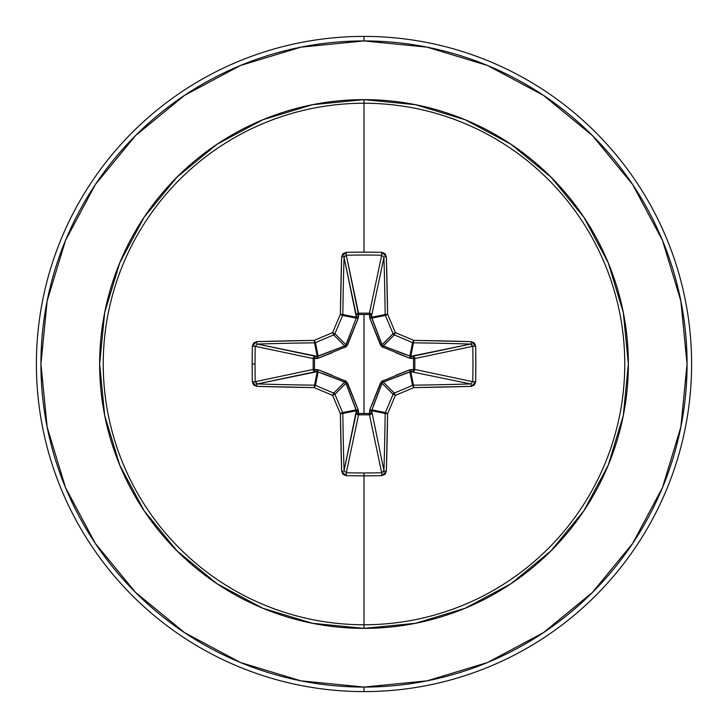 <?xml version="1.0" encoding="UTF-8"?>
<svg xmlns="http://www.w3.org/2000/svg" width="728" height="728" viewBox="0 0 728 728"><rect width="100%" height="100%" fill="white"/><g stroke="black" fill="none" stroke-linecap="round" stroke-linejoin="round"><path stroke-width="1.09" d="M344.799 382.091L333.706 393.075L344.717 382.054L317.253 371.644L314.569 385.176L317.253 371.644L257.366 383.938A325.298 28.356 0 0 0 314.569 385.176A2.266 2.257 11.2 0 1 315.433 385.349L318.127 371.762L315.433 385.349A325.098 28.337 22.5 0 0 333.706 393.075L332.623 395.377A327.363 28.529 67.5 0 0 340.404 413.777A327.564 28.547 90 0 0 341.65 471.38L346.182 475.648A327.281 125.243 0 0 0 364 475.83L364 472.963A325.016 124.379 180 0 1 346.31 472.781L346.182 475.648L343.024 474.365L341.65 471.38L340.404 413.777A327.363 28.529 -112.5 0 1 332.623 395.377A327.363 28.529 -157.5 0 1 314.223 387.596L256.62 386.35L253.635 384.985L252.352 381.818A327.281 125.243 -90 0 1 252.17 364L255.037 364A325.016 124.379 -90 0 1 255.219 346.31L252.352 346.182A327.281 125.243 90 0 0 252.17 364A327.281 125.243 -90 0 1 252.352 346.182L253.635 343.024L256.62 341.65L314.223 340.404A327.363 28.529 -22.5 0 1 332.623 332.623A327.363 28.529 -67.5 0 1 340.404 314.223L341.65 256.62L343.015 253.635L346.182 252.352A327.281 125.243 0 0 1 364 252.17A327.281 125.243 0 0 1 381.818 252.352L384.976 253.635L386.35 256.62L387.596 314.223A327.363 28.529 67.5 0 1 395.377 332.623A327.363 28.529 22.5 0 1 413.777 340.404L471.38 341.65L474.365 343.015L475.648 346.182L475.83 364L475.648 381.818L474.365 384.976L471.38 386.35L413.777 387.596A327.363 28.529 157.5 0 1 395.377 395.377A327.363 28.529 112.5 0 1 387.596 413.777L386.35 471.38L384.985 474.365L381.818 475.648A327.281 125.243 180 0 1 364 475.83L364 624.76A260.761 260.761 0 0 0 624.76 364A260.761 260.761 0 0 0 364 103.24L364 252.17L364 103.24A260.761 260.761 0 0 0 103.24 364A260.761 260.761 0 0 0 364 624.76L364 628.373A264.373 264.373 0 0 1 99.627 364A264.373 264.373 0 0 1 364 99.627L364 103.24L364 99.627L312.421 104.705L262.826 119.756L217.126 144.18L177.059 177.059L144.18 217.126L119.756 262.826L104.705 312.421L99.627 364L104.705 415.579L119.756 465.174L144.18 510.874L177.059 550.941L217.126 583.82L262.826 608.244L312.421 623.295L364 628.373L415.579 623.295L465.174 608.244L510.874 583.82L550.941 550.941L583.82 510.874L608.244 465.174L623.295 415.579L628.373 364L623.295 312.421L608.244 262.826L583.82 217.126L550.941 177.059L510.874 144.18L465.174 119.756L415.579 104.705L364 99.627A264.373 264.373 0 0 1 628.373 364A264.373 264.373 0 0 1 364 628.373L364 624.76A260.761 260.761 0 0 0 624.76 364A260.761 260.761 0 0 0 364 103.24A260.761 260.761 0 0 0 103.24 364A260.761 260.761 0 0 0 364 624.76L364 475.83A327.281 125.243 180 0 1 346.182 475.648L346.31 472.781A325.016 124.379 0 0 0 364 472.963A325.016 124.379 0 0 0 381.69 472.781L369.451 414.833L358.549 414.833L346.31 472.781L344.062 470.634L356.356 410.747L342.824 413.431A325.298 28.356 90 0 0 344.062 470.634L356.292 412.74A2.266 2.093 -168.1 0 0 358.549 414.833L346.31 472.781L344.062 470.634A325.298 28.356 -90 0 1 342.824 413.431L356.356 410.747L345.946 383.283L334.925 394.294A325.098 28.337 67.5 0 0 342.651 412.567L356.238 409.873L342.651 412.567A2.266 2.257 78.7 0 1 342.824 413.431L342.651 412.567A325.098 28.337 -112.5 0 1 334.925 394.294L345.946 383.283L344.717 382.054L321.958 373.227M344.299 256.447L346.31 255.219L358.458 314.487L358.495 313.167L369.451 313.167L381.69 255.219A325.016 124.379 180 0 0 346.31 255.219L358.549 313.167A2.266 2.093 -11.9 0 0 356.292 315.26L344.062 257.366A325.298 28.356 90 0 0 342.824 314.569L356.356 317.253L344.062 257.366A2.266 0.737 -178.3 0 0 341.65 256.62A327.564 28.547 90 0 0 340.404 314.223A327.363 28.529 112.5 0 0 332.623 332.623A327.363 28.529 157.5 0 0 314.223 340.404A327.564 28.547 180 0 0 256.62 341.65L252.352 346.182L255.219 346.31A325.016 124.379 90 0 0 255.037 364A325.016 124.379 90 0 0 255.219 381.69L313.167 369.451L313.167 358.549L255.219 346.31L257.366 344.062L317.253 356.356L314.569 342.824A325.298 28.356 180 0 0 257.366 344.062L315.26 356.292A2.266 2.093 -78.1 0 0 313.167 358.549L255.219 346.31L257.366 344.062A2.266 0.737 -91.7 0 1 256.62 341.65A2.266 0.737 88.3 0 0 257.366 344.062A325.298 28.356 0 0 1 314.569 342.824L317.253 356.356L344.717 345.946L333.706 334.925A325.098 28.337 157.5 0 0 315.433 342.651L318.127 356.238L315.433 342.651A2.266 2.257 168.8 0 1 314.569 342.824L314.223 340.404L314.569 342.824A2.266 2.257 -11.2 0 0 315.433 342.651L314.223 340.404L315.433 342.651A325.098 28.337 -22.5 0 1 333.706 334.925L344.717 345.946L345.946 344.717L354.773 321.958M396.296 375.084L409.773 369.779L413.513 369.542L413.513 358.458L409.773 358.221A2.266 0.692 110.9 0 0 409.873 356.238L410.747 356.356L413.431 342.824L410.747 356.356L470.634 344.062A325.298 28.356 180 0 0 413.431 342.824A2.266 2.257 -168.8 0 1 412.567 342.651L409.873 356.238L412.567 342.651A325.098 28.337 -157.5 0 0 394.294 334.925L383.283 345.946L383.001 347.52L380.48 344.999L369.779 318.227L369.542 314.487L369.779 318.227L381.49 346.519L409.773 358.221L414.833 358.495L413.513 358.458L413.513 369.542L414.833 369.506L414.177 371.043L412.74 371.708L413.513 369.542L409.773 369.779L381.481 381.49L369.779 409.773L369.542 413.513L364 413.459L364 314.541L364 413.459L358.458 413.513L358.221 409.773L346.51 381.481L318.227 369.779L314.487 369.542L314.487 358.458L318.227 358.221L346.519 346.51L358.221 318.227L358.458 314.487L369.542 314.487A2.266 0.773 -178.2 0 1 371.708 315.26L369.542 314.487L369.506 313.167L371.043 313.823L371.644 317.253L385.176 314.569A325.298 28.356 -90 0 0 383.938 257.366L371.708 315.26A2.266 2.093 11.9 0 0 369.451 313.167L381.69 255.219L383.938 257.366L371.708 315.26L371.762 318.127L382.054 344.717L393.075 333.706A325.098 28.337 -112.5 0 0 385.349 315.433L371.762 318.127L385.349 315.433A2.266 2.257 -101.2 0 1 385.176 314.569L371.644 317.253L382.054 344.717L383.283 345.946L406.042 354.773M184.512 95.386L135.563 135.563L184.512 95.386L240.367 65.529L300.973 47.147L364 40.932A323.068 323.068 0 0 1 687.068 364A323.068 323.068 0 0 1 364 687.068L364 691.6A327.6 327.6 0 0 0 691.6 364A327.6 327.6 0 0 0 364 36.4L364 40.932L364 36.4A327.6 327.6 0 0 1 691.6 364A327.6 327.6 0 0 1 364 691.6A327.6 327.6 0 0 1 36.4 364A327.6 327.6 0 0 1 364 36.4A327.6 327.6 0 0 0 36.4 364A327.6 327.6 0 0 0 364 691.6L364 687.068A323.068 323.068 0 0 1 40.932 364A323.068 323.068 0 0 1 364 40.932L427.027 47.147L487.633 65.529L543.488 95.386L592.437 135.563L632.614 184.512L662.471 240.367L680.853 300.973L687.068 364L680.853 427.027L662.471 487.633L632.614 543.488L592.437 592.437L543.488 632.614L487.633 662.471L427.027 680.853L364 687.068L300.973 680.853L240.367 662.471L184.512 632.614L135.563 592.437L95.386 543.488L135.563 592.437M95.441 184.43L135.563 135.563M95.386 543.488L65.529 487.633L47.147 427.027L40.932 364L47.147 300.973L65.529 240.367L95.386 184.512M371.762 409.873A2.266 0.692 20.9 0 1 369.779 409.773L380.48 383.001L382.054 383.283L393.075 394.294A2.266 2.257 -45 0 1 394.294 393.075L383.283 382.054L394.294 393.075A325.098 28.337 -22.5 0 0 412.567 385.349L409.873 371.762L383.283 382.054L382.054 383.283L371.644 410.747L385.176 413.431A2.266 2.257 -78.7 0 1 385.349 412.567L371.762 409.873L371.644 410.747L383.938 470.634A325.298 28.356 -90 0 0 385.176 413.431L371.644 410.747L383.938 470.634L381.69 472.781L369.451 414.833A2.266 2.093 168.1 0 0 371.708 412.74A2.266 0.773 -1.8 0 1 369.542 413.513L369.779 409.773A2.266 0.692 -159.1 0 0 371.762 409.873L385.349 412.567A325.098 28.337 -67.5 0 0 393.075 394.294L382.054 383.283L373.227 406.042M471.553 344.299L472.781 346.31L414.833 358.549L414.833 369.451L413.513 369.542L414.833 369.451A2.266 2.093 -78.1 0 1 414.833 369.506L413.513 369.542A2.266 0.773 -88.2 0 1 412.74 371.708A2.266 2.093 101.9 0 0 414.833 369.451L472.781 381.69A325.016 124.379 -90 0 0 472.781 346.31L414.833 358.549L414.833 369.451L472.781 381.69L470.634 383.938L410.747 371.644A2.266 0.773 91.8 0 0 411.511 369.478A2.266 0.773 -88.2 0 1 410.747 371.644L413.431 385.176A325.298 28.356 0 0 0 470.634 383.938L410.747 371.644L409.873 371.762L412.567 385.349A2.266 2.257 -11.2 0 1 413.431 385.176L410.747 371.644L383.256 382.064M345.909 344.799L356.238 318.127L342.651 315.433A325.098 28.337 112.5 0 0 334.925 333.706L345.946 344.717L334.925 333.706A2.266 2.257 135 0 1 333.706 334.925L332.623 332.623L333.706 334.925A2.266 2.257 -45 0 0 334.925 333.706L332.623 332.623L334.925 333.706A325.098 28.337 -67.5 0 1 342.651 315.433L356.238 318.127L356.356 317.253L342.824 314.569A2.266 2.257 101.2 0 1 342.651 315.433L340.404 314.223L342.651 315.433A2.266 2.257 -78.8 0 0 342.824 314.569L340.404 314.223L342.824 314.569A325.298 28.356 -90 0 1 344.062 257.366L346.31 255.219L346.182 252.352L341.65 256.62A2.266 0.737 1.7 0 1 344.062 257.366M318.127 371.762A2.266 0.692 110.9 0 1 318.227 369.779A2.266 0.692 -69.1 0 0 318.127 371.762L315.26 371.708L313.804 371.025L313.167 369.451A2.266 2.093 -101.9 0 0 315.26 371.708L257.366 383.938A2.266 0.737 91.7 0 0 256.62 386.35A327.564 28.547 0 0 0 314.223 387.596A327.363 28.529 22.5 0 0 332.623 395.377L334.925 394.294A2.266 2.257 -135 0 0 333.706 393.075A2.266 2.257 45 0 1 334.925 394.294L332.623 395.377L333.706 393.075A325.098 28.337 -157.5 0 1 315.433 385.349L314.223 387.596L315.433 385.349A2.266 2.257 -168.8 0 0 314.569 385.176L314.223 387.596L314.569 385.176A325.298 28.356 180 0 1 257.366 383.938L255.219 381.69L313.167 369.451L318.227 369.779L331.704 375.084M256.447 383.702L255.219 381.69L252.352 381.818L256.62 386.35A2.266 0.737 -88.3 0 1 257.366 383.938M383.702 471.553L381.69 472.781A325.016 124.379 180 0 1 364 472.963L364 475.83A327.281 125.243 0 0 0 381.818 475.648L381.69 472.781L381.818 475.648L386.35 471.38A2.266 0.737 -178.3 0 1 383.938 470.634A2.266 0.737 1.7 0 0 386.35 471.38A327.564 28.547 -90 0 0 387.596 413.777L385.176 413.431A325.298 28.356 90 0 1 383.938 470.634M383.001 347.52L383.283 345.946L410.747 356.356A2.266 0.773 -91.8 0 1 411.511 358.522A2.266 0.773 88.2 0 0 410.747 356.356L412.74 356.292A2.266 0.773 -91.8 0 1 413.513 358.458A2.266 0.773 88.2 0 0 412.74 356.292L414.177 356.957L414.833 358.495L413.513 358.458L414.833 358.549A2.266 2.093 78.1 0 0 412.74 356.292L470.634 344.062L472.781 346.31A325.016 124.379 90 0 1 472.781 381.69L470.634 383.938A325.298 28.356 180 0 1 413.431 385.176L412.567 385.349A325.098 28.337 157.5 0 1 394.294 393.075L393.075 394.294A325.098 28.337 112.5 0 1 385.349 412.567L385.176 413.431L387.596 413.777L385.349 412.567L387.596 413.777A327.363 28.529 -67.5 0 0 395.377 395.377L393.075 394.294L395.377 395.377L394.294 393.075L395.377 395.377A327.363 28.529 -22.5 0 0 413.777 387.596L412.567 385.349L413.777 387.596L413.431 385.176L413.777 387.596A327.564 28.547 0 0 0 471.38 386.35A2.266 0.737 -91.7 0 0 470.634 383.938A2.266 0.737 88.3 0 1 471.38 386.35L475.648 381.818L472.781 381.69L475.648 381.818A327.281 125.243 -90 0 0 475.648 346.182L472.781 346.31L475.648 346.182L471.38 341.65A2.266 0.737 91.7 0 1 470.634 344.062A2.266 0.737 -88.3 0 0 471.38 341.65A327.564 28.547 180 0 0 413.777 340.404L413.431 342.824A325.298 28.356 0 0 1 470.634 344.062M383.201 345.909L394.294 334.925A2.266 2.257 -135 0 1 393.075 333.706L382.064 344.744M371.644 410.747A2.266 0.773 -1.8 0 1 369.478 411.511A2.266 0.773 178.2 0 0 371.644 410.747M382.091 383.201L380.48 383.001L383.001 380.48L383.283 382.054L383.001 380.48M369.451 414.833L369.542 413.513L371.708 412.74L371.025 414.196L369.451 414.833L358.549 414.833L358.458 413.513L369.542 413.513L369.451 414.833M409.773 369.779A2.266 0.692 -110.9 0 1 409.873 371.762A2.266 0.692 69.1 0 0 409.773 369.779M356.292 412.74L358.458 413.513L358.549 414.833L356.975 414.196L356.356 410.747A2.266 0.773 -178.2 0 0 358.522 411.511L358.458 413.513A2.266 0.773 1.8 0 1 356.292 412.74M356.356 410.747L356.238 409.873A2.266 0.692 159.1 0 0 358.221 409.773L358.522 411.511A2.266 0.773 1.8 0 1 356.356 410.747M356.238 409.873L345.946 383.283L347.52 383.001L358.221 409.773A2.266 0.692 -20.9 0 1 356.238 409.873M344.999 380.48L344.717 382.054L344.999 380.48L347.52 383.001L345.936 383.256M317.253 371.644A2.266 0.773 88.2 0 1 316.489 369.478A2.266 0.773 -91.8 0 0 317.253 371.644M409.873 356.238A2.266 0.692 -69.1 0 1 409.773 358.221L396.296 352.916M315.26 371.708A2.266 0.773 88.2 0 1 314.487 369.542L315.26 371.708M380.48 344.999L382.054 344.717L380.48 344.999M369.779 318.227A2.266 0.692 159.1 0 1 371.762 318.127A2.266 0.692 -20.9 0 0 369.779 318.227M314.487 358.458L314.487 369.542L313.167 369.451L313.167 358.549L314.487 358.458L313.167 358.549L313.804 356.975L315.26 356.292L314.487 358.458A2.266 0.773 91.8 0 1 315.26 356.292L317.253 356.356A2.266 0.773 -88.2 0 0 316.489 358.522L314.487 358.458M369.478 316.489A2.266 0.773 -178.2 0 1 371.644 317.253A2.266 0.773 1.8 0 0 369.478 316.489M369.542 314.487L369.451 313.167A2.266 2.093 -168.1 0 1 369.506 313.167L369.542 314.487L358.458 314.487L358.549 313.167L369.451 313.167L369.542 314.487M317.253 356.356L318.127 356.238A2.266 0.692 -110.9 0 0 318.227 358.221L316.489 358.522A2.266 0.773 91.8 0 1 317.253 356.356M331.704 352.916L318.227 358.221A2.266 0.692 69.1 0 1 318.127 356.238L344.717 345.946L344.999 347.52L344.744 345.936M358.458 314.487A2.266 0.773 -1.8 0 0 356.292 315.26L356.957 313.823L358.495 313.167L358.522 316.489A2.266 0.773 -1.8 0 0 356.356 317.253L356.292 315.26A2.266 0.773 178.2 0 1 358.458 314.487M356.238 318.127L356.356 317.253A2.266 0.773 178.2 0 1 358.522 316.489L358.221 318.227A2.266 0.692 20.9 0 0 356.238 318.127A2.266 0.692 -159.1 0 1 358.221 318.227L347.52 344.999L345.946 344.717L347.52 344.999L344.999 347.52M340.404 413.777L342.651 412.567L340.404 413.777L342.824 413.431L340.404 413.777M341.65 471.38A2.266 0.737 -1.7 0 0 344.062 470.634A2.266 0.737 178.3 0 1 341.65 471.38M255.037 364L252.17 364A327.281 125.243 90 0 0 252.352 381.818L255.219 381.69A325.016 124.379 -90 0 1 255.037 364M346.182 252.352L346.31 255.219A325.016 124.379 0 0 1 381.69 255.219L381.818 252.352A327.281 125.243 180 0 0 364 252.17A327.281 125.243 180 0 0 346.182 252.352M386.35 256.62L381.818 252.352L381.69 255.219L383.938 257.366A2.266 0.737 -1.7 0 1 386.35 256.62A2.266 0.737 178.3 0 0 383.938 257.366A325.298 28.356 90 0 1 385.176 314.569L387.596 314.223A327.564 28.547 -90 0 0 386.35 256.62M387.596 314.223L385.176 314.569A2.266 2.257 78.8 0 0 385.349 315.433L387.596 314.223L385.349 315.433A325.098 28.337 67.5 0 1 393.075 333.706L395.377 332.623A327.363 28.529 -112.5 0 0 387.596 314.223M412.567 342.651L413.431 342.824L413.777 340.404L412.567 342.651L413.777 340.404A327.363 28.529 -157.5 0 0 395.377 332.623L394.294 334.925A325.098 28.337 22.5 0 1 412.567 342.651M395.377 332.623L393.075 333.706A2.266 2.257 45 0 0 394.294 334.925L395.377 332.623"/></g></svg>
